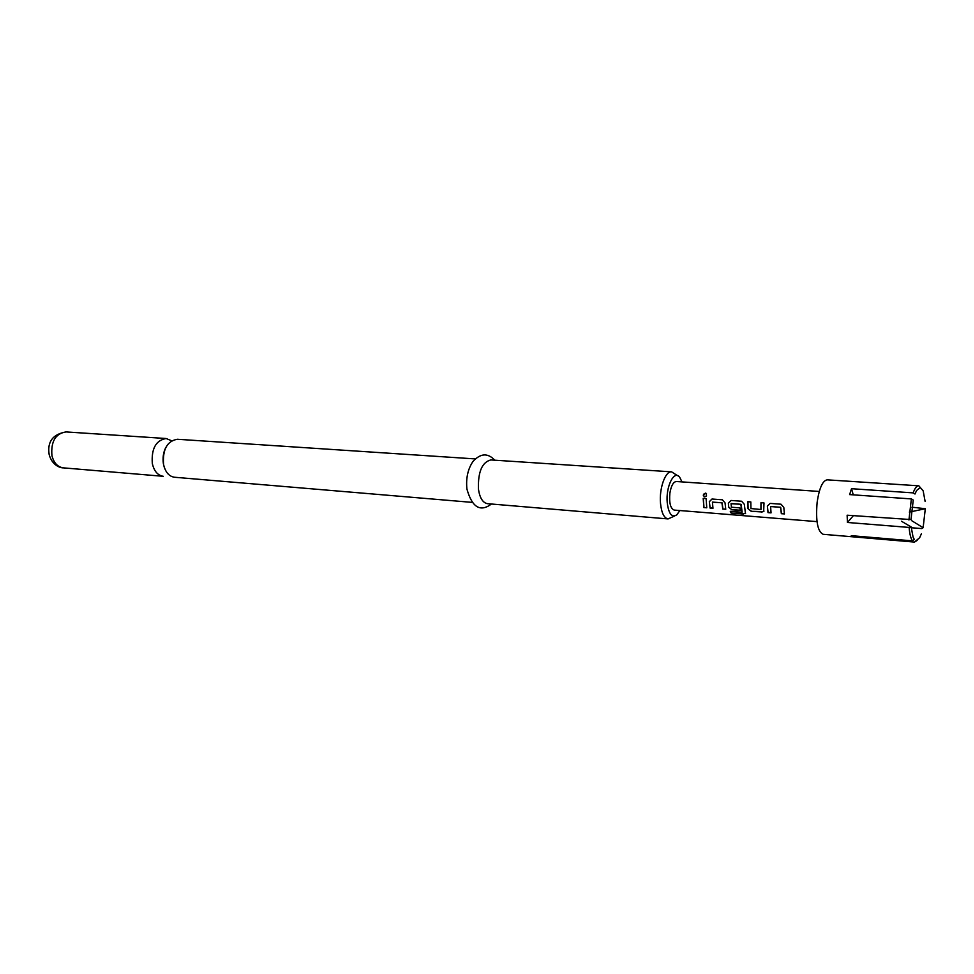 <?xml version="1.0" encoding="UTF-8"?>
<svg xmlns="http://www.w3.org/2000/svg" width="974" height="974" viewBox="0 0 974 974"><rect width="100%" height="100%" fill="white"/><g stroke="black" fill="none" stroke-linecap="round" stroke-linejoin="round"><path stroke-width="1.46" d="M704.786 496.801L706.503 495.936L706.15 493.38L705.371 493.124L703.313 495.693L704.786 496.801M706.479 493.66L705.468 493.234C703.094 494.001 702.765 495.182 704.494 496.764M471.976 502.365L174.492 477.248C168.94 476.396 165.3 472.098 163.535 464.342C162.548 449.416 167.151 441.052 177.341 439.262L475.239 458.912M908.937 520.006L911.372 498.919L913.247 500.064L910.994 519.568L847.136 515.209L847.429 522.478L909.144 527.433L911.189 526.995L901.522 521.26M911.189 526.995L913.064 537.064L914.294 539.438L912.516 540.874L851.288 535.676L853.394 536.869L823.127 534.3C817.588 531.585 815.591 520.907 817.137 502.28C819.268 488.084 822.628 480.596 827.218 479.841L918.847 485.819L920.272 487.475L916.558 490.543L915 494.025L913.137 492.881C914.915 488.12 916.741 485.758 918.628 485.795M911.786 527.774L921.781 528.578L923.133 527.713L911.822 520.761M917.131 540.46L914.452 542.08L919.639 537.733L921.441 533.703M853.394 536.869L914.452 542.08M912.516 540.874C910.787 538.561 909.667 534.081 909.144 527.433M909.326 512.105L925.3 508.72L923.133 527.713M925.3 508.72L911.944 507.186M682.007 481.899L679.633 477.175C674.093 469.687 665.644 486.757 667.239 502.694C668.675 513.895 671.865 517.949 676.796 514.856L679.852 510.546M674.544 516.037L668.079 518.923C664.049 518.107 661.529 512.933 660.518 503.412C659.069 488.51 665.364 470.844 671.622 471.854L677.575 475.689M171.631 440.784L166.152 438.519C155.925 440.297 151.311 448.612 152.309 463.466C154.075 471.173 157.751 475.458 163.303 476.31L63.322 467.861C59.828 467.995 51.999 464.902 49.187 454.663C47.093 441.867 52.706 434.282 66.025 431.92C55.518 433.552 50.818 441.441 51.926 455.576C53.801 462.918 57.6 467.021 63.322 467.861M671.622 471.854L490.799 459.935C482.057 462.2 477.93 471.915 478.429 489.094C479.768 497.982 482.8 502.84 487.511 503.68L668.079 518.923M767.366 506.103L768.011 512.628L771.043 512.872L770.617 506.553L780.515 507.32L781.343 513.688L784.411 513.931L783.79 507.357L781.014 504.215L770.191 503.4L767.366 506.103L768.096 512.434L771.006 512.665M750.942 508.55L750.82 501.939L747.813 501.707L747.983 508.684L751.197 511.301L763.653 511.581L764.006 502.937L760.974 502.706L760.913 509.512L750.942 508.55M731.072 513.067L745.463 513.602L744.331 504.337L741.628 501.245L731.133 500.466L728.382 503.12L728.662 507.174L731.851 509.779L740.35 510.449L739.899 507.88L731.462 507.223L731.024 503.728L740.824 504.276L741.993 512.239L730.269 511.301L731.072 513.067L743.503 514.065M709.316 501.671L710.058 508.063L712.968 508.294L712.432 502.109L721.904 502.827L722.818 509.061L725.752 509.292L725.046 502.864L722.367 499.796L712.031 499.017L709.316 501.671L710.156 507.868L712.919 508.087M706.771 507.795L706.101 498.566L703.204 498.347L703.873 507.576L706.771 507.795M819.28 491.456L676.358 481.509C673.302 481.874 671.135 485.77 669.881 493.209C669.041 502.974 670.489 508.598 674.215 510.084L817.016 521.626M920.053 487.219L923.169 490.872L925.13 501.464M913.137 492.881L851.519 488.704L849.632 494.597L911.372 498.919M853.565 535.87L853.443 536.881M853.261 494.853L851.519 488.704M847.429 522.478L853.358 515.696M703.873 507.576L706.722 507.6M703.971 507.381L703.313 498.359M722.818 509.061L725.703 509.098M722.915 508.878L722.099 503.047M712.432 502.109L722.014 502.767M712.018 499.017L709.437 501.61M743.576 513.797L745.621 513.213M731.109 500.453L728.382 503.12M728.491 503.059L728.662 507.174M728.759 507.04L731.851 509.779M731.937 509.585L740.301 510.254M740.824 504.276L731.218 503.546M741.141 504.422L742.151 512.117M731.145 512.811L730.439 511.313M761.096 509.341L761.071 502.718M761.741 512.141L764.018 511.082M751.197 511.301L761.838 511.947M747.983 508.684L751.295 511.119M748.093 508.55L747.922 501.72M781.343 513.688L784.374 513.724M781.428 513.493L780.722 507.539M770.617 506.553L780.612 507.247M770.154 503.4L767.463 506.042M164.216 467.106L163.401 463.868C162.561 457.89 163.315 452.508 165.677 447.748M491.468 504.008C480.255 512.385 472.073 507.393 466.923 489.045C465.84 478.295 467.837 469.115 472.938 461.518C480.523 453.202 487.804 452.764 494.768 460.191M66.025 431.92L166.152 438.519"/></g></svg>
